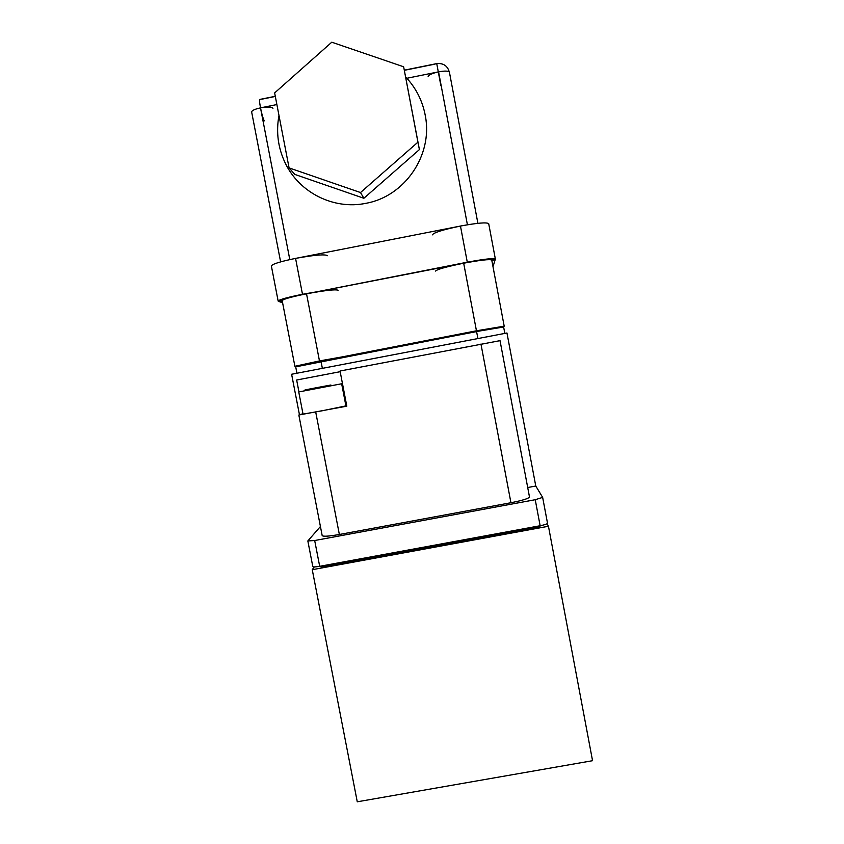 <?xml version="1.0" encoding="UTF-8"?>
<svg xmlns="http://www.w3.org/2000/svg" width="844" height="844" viewBox="0 0 844 844"><rect width="100%" height="100%" fill="white"/><g stroke="black" fill="none" stroke-linecap="round" stroke-linejoin="round"><path stroke-width="1.27" d="M282.592 302.764L278.499 301.35L282.181 300.633C283.109 299.166 291.222 296.898 306.53 293.807L463.683 263.212L476.449 330.795L321.174 360.968M476.28 331.196L451.73 335.912M338.117 290.252C335.775 289.175 325.246 290.357 306.53 293.807L319.465 360.926L294.883 366.285L299.24 365.832M503.341 326.976L504.174 326.206L490.543 328.822M307.227 364.007L297.32 366.307M435.609 271.061C436.981 269.363 446.339 266.746 463.683 263.212C480.616 260.068 489.963 259.013 491.746 260.058L504.195 326.174L476.449 330.795M499.986 327.366L504.195 326.174M345.47 356.305L319.465 360.926M327.546 255.711C325.077 254.065 314.422 254.962 295.569 258.391L302.49 294.282C287.203 297.373 279.09 299.641 278.161 301.097L271.367 265.976C272.201 264.077 280.271 261.545 295.569 258.391L460.465 226.044L467.291 262.199L303.007 294.503M467.27 262.537L453.365 265.216M274.638 92.924L331.776 42.2L403.643 66.781L417.928 142.172L360.504 192.548L289.081 167.893L274.638 92.924M360.504 192.548L363.88 198.266L294.82 174.423L289.081 167.893M363.88 198.266L419.405 149.588L417.928 142.172M419.405 149.588L403.643 66.781M278.161 301.097L282.35 301.508M316.732 291.813L302.49 294.282M492.991 266.672L495.354 259.161L491.609 259.889M280.619 261.872L251.649 111.978C251.839 110.511 254.782 109.14 260.501 107.863L276.874 104.55M406.882 78.26L438.563 71.856L467.418 224.789M272.96 108.306C271.8 106.777 267.653 106.629 260.501 107.863L289.798 259.593M428.119 76.656C428.573 74.937 432.054 73.344 438.563 71.856C444.925 70.727 448.554 70.854 449.43 72.257L477.894 223.322M261.745 99.202L275.313 96.448M404.339 70.326L435.019 64.112M436.738 63.595L440.8 85.233M321.965 410.828L303.038 414.119L298.744 391.943L341.662 383.767L345.913 405.89L321.965 410.828M296.94 373.238L295.706 366.845L476.575 331.513L477.904 338.549M548.452 526.255L592.551 760.708L357.265 801.8L312.259 569.7L548.452 526.255L547.112 523.744M314.274 566.925L312.259 569.7M539.833 525.801L539.981 526.624L320.994 566.915L320.836 566.092M542.65 497.432L547.524 523.269C547.218 523.997 544.76 524.82 540.139 525.738L319.686 566.303C315.529 567.02 313.24 567.115 312.808 566.588L307.838 540.951L314.685 540.519L535.233 499.711L542.65 497.39L535.771 486.028L527.7 487.526M320.425 526.508L307.838 540.951M302.954 413.718L298.839 415.005L322.186 535.613C323.22 536.678 328.938 536.309 339.362 534.484L510.936 502.729C522.489 500.45 528.671 498.53 529.483 496.968L529.452 496.894M535.771 486.028L506.959 332.99L291.613 374.251L299.462 414.794M340.174 371.698L296.655 380.022L298.945 391.89M298.839 415.005L346.81 406.164L340.048 371.012L500.028 340.659L529.483 496.968M346.662 405.384L345.85 405.542M321.015 361.369L322.366 368.364M476.575 331.513L503.625 327.018L504.828 333.391M307.248 364.102L490.564 328.928M310.17 389.696L310.022 388.947L305 389.949L305.148 390.666M323.241 387.206L323.094 386.457L310.022 388.947M331.038 385.729L330.901 385.012L323.094 386.457M278.974 115.449C275.914 132.181 278.056 148.164 285.399 163.398C299.525 192.886 334.034 210.019 365.927 203.309C404.571 196.504 432.835 155.465 425.439 116.398C422.749 101.227 416.155 88.071 405.637 76.931M432.36 234.864C433.647 232.627 443.016 229.695 460.465 226.044C477.43 222.922 486.84 222.141 488.708 223.692L495.365 259.055C493.592 258 484.234 259.045 467.291 262.199M491.904 260.901L495.365 259.055M264.372 120.819C262.632 119.12 258.697 101.153 259.699 99.455L275.292 96.3M314.685 540.519L319.686 566.303M535.233 499.711L540.139 525.738M339.362 534.484L315.719 412.072M480.953 344.046L510.936 502.729M282.181 300.612L294.883 366.285M449.567 73.196C448.08 66.222 443.828 63.015 436.833 63.585L404.308 70.168M542.65 497.39L547.524 523.269"/></g></svg>
